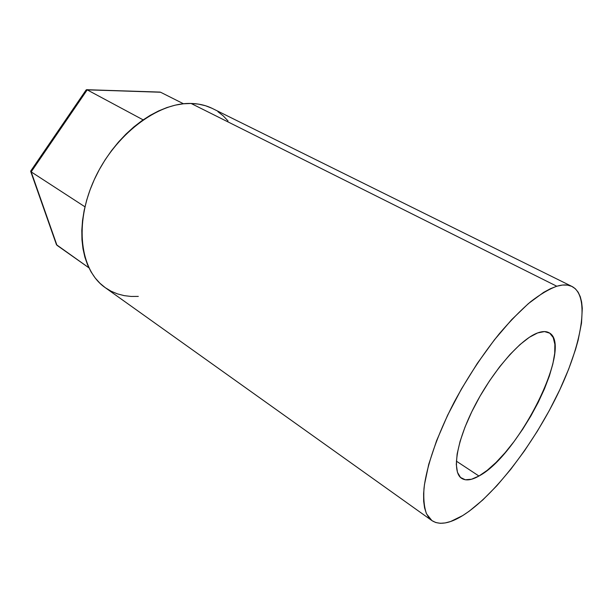 <?xml version="1.0" encoding="UTF-8"?>
<svg xmlns="http://www.w3.org/2000/svg" width="613" height="613" viewBox="0 0 613 613"><rect width="100%" height="100%" fill="white"/><g stroke="black" fill="none" stroke-linecap="round" stroke-linejoin="round"><path stroke-width="0.92" d="M183.509 103.781L160.583 92.241L183.509 103.781M30.688 171.395L56.48 244.725L88.916 267.827L56.955 245.284L31.171 171.878L84.954 206.811L31.171 171.878L87.207 89.866L143.12 119.857L87.207 89.866L159.709 92.08M30.773 170.958L86.058 90.05M31.171 171.878L87.207 89.866L86.264 89.805M86.318 89.766L160.583 92.241M478.945 476.025C471.612 480.201 465.849 480.983 461.658 478.37C451.582 472.125 456.302 441.406 474.638 406.059C492.867 370.719 520.759 338.935 537.647 332.92L529.379 337.273L520.016 344.56L509.947 354.544L499.603 366.842L489.48 380.926L480.048 396.144L471.765 411.783L465.014 427.085L460.079 441.36L457.145 453.972L456.287 464.424L457.459 472.332L460.532 477.481L465.313 479.772L471.55 479.243L478.945 476.025L487.205 470.347L496.017 462.478L505.081 452.731L514.1 441.475L522.797 429.069L530.904 415.92L538.183 402.419L544.405 388.987L549.348 376.037L552.834 363.999L554.719 353.303L554.865 344.345L553.21 337.518L549.738 333.173L544.505 331.579L537.647 332.92C542.283 331.219 546.03 331.135 548.903 332.667C574.166 344.721 518.805 455.375 478.945 476.025L456.348 461.137L478.945 476.025M556.796 286.233C562.979 284.417 568.067 284.509 572.075 286.501C590.725 296.5 581.745 345.104 557.156 395.293C532.528 445.636 493.81 496.047 462.731 515.564L450.678 521.487L445.23 522.935L440.249 523.295L435.805 522.537L431.958 520.629L428.771 517.548L426.288 513.288L424.571 507.84L423.667 501.242L423.614 493.519L424.434 484.737L428.74 464.294L436.571 440.739L447.643 415.177L461.466 388.926L477.328 363.371L494.369 339.878L511.671 319.657L528.352 303.627L543.601 292.393L550.489 288.677L556.796 286.233L562.466 285.053L567.462 285.106L571.753 286.355L575.323 288.738L578.159 292.194L580.258 296.661L581.63 302.063L582.289 308.308L581.515 323.051L578.128 340.223L575.523 349.525L568.665 369.164L559.838 389.676L549.332 410.488L537.448 431.039L524.506 450.793L510.836 469.221L496.798 485.78L482.783 499.947L469.213 511.196L462.731 515.564C449.628 523.686 439.352 525.364 431.904 520.59L426.564 513.901C424.204 507.464 423.345 499.005 423.981 488.523C426.556 466.041 437.33 434.717 454.302 401.952C467.842 376.957 482.86 354.199 499.365 333.679C510.154 321.066 520.583 310.408 530.651 301.703C540.306 294.271 549.026 289.114 556.796 286.233L191.08 103.459L556.796 286.233M572.059 286.501L212.489 108.532C206.091 105.352 198.949 103.666 191.08 103.459C157.84 102.225 114.669 134.668 94.325 179.54C73.79 224.366 80.387 270.601 105.237 287.65L99.957 283.275L95.168 277.965L91.023 271.812L87.575 264.854L84.885 257.169L83 248.809L81.966 239.852L81.805 230.411L82.533 220.565L84.157 210.443L86.678 200.16L90.065 189.846L94.295 179.617L99.306 169.609L105.045 159.947L111.443 150.752L118.409 142.139L125.864 134.209L133.703 127.052L141.841 120.753L150.154 115.374L158.56 110.961L166.943 107.551L175.218 105.16L183.295 103.804L191.08 103.459L198.505 104.118L205.493 105.735L211.983 108.279M105.321 287.712L111.191 291.259L117.489 293.895L124.163 295.627L131.121 296.454L138.308 296.401M228.028 120.93L223.293 115.934L217.937 111.696M30.734 171.479L56.48 244.725M160.077 92.088L86.778 89.705M431.904 520.59L105.237 287.65"/></g></svg>
